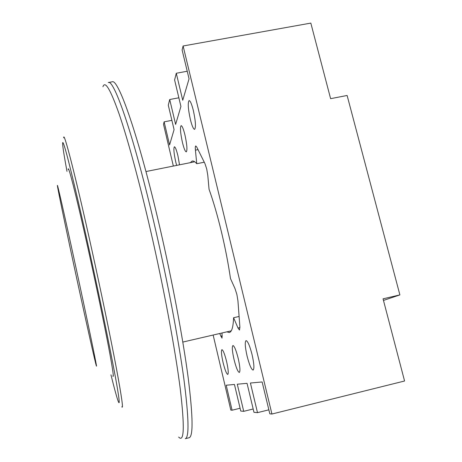 <?xml version="1.0" encoding="UTF-8"?>
<svg xmlns="http://www.w3.org/2000/svg" width="462" height="462" viewBox="0 0 462 462"><rect width="100%" height="100%" fill="white"/><g stroke="black" fill="none" stroke-linecap="round" stroke-linejoin="round"><path stroke-width="0.69" d="M78.511 286.677C87.081 326.172 95.184 362.272 96.298 365.65C98.221 372.459 87.474 320.489 74.821 262.37C64.351 214.206 56.734 180.879 57.427 185.799C57.866 189.98 68.353 239.969 78.511 286.677M112.838 376.01C114.137 378.505 112.647 368.451 108.374 345.847C104.06 323.313 96.991 289.27 89.859 256.82C77.5 200.52 67.972 162.867 68.203 169.537M189.039 437.751C193.324 436.775 193.041 416.776 188.184 377.766C183.033 338.727 172.349 281.566 159.921 227.83C138.941 136.723 118.208 77.911 112.11 81.838L108.258 82.542C114.05 78.667 134.436 137.595 155.376 228.788C167.781 282.577 178.546 339.766 183.847 378.8C188.866 417.804 189.333 437.774 185.245 438.698L189.039 437.751M226.825 331.855L229.296 332.519C231.808 331.935 233.235 327.004 233.581 317.729L238.005 328.014L239.478 330.035L239.888 327.102L237.936 300.774L236.873 294.41L235.019 288.629L230.486 278.551C228.257 263.346 225.208 247.644 221.338 231.45C217.435 215.327 213.34 201.259 209.049 189.264L207.79 175.358L206.687 168.878L204.978 163.658L196.708 146.98L195.778 145.934C195.305 146.142 195.183 147.545 195.42 150.15L196.754 163.721C195.004 161.683 193.503 160.788 192.232 161.047L190.257 162.67M226.599 361.538C224.711 354.065 223.152 350.104 221.922 349.653C221.021 350.687 221.402 354.966 223.065 362.491C224.93 369.923 226.49 373.902 227.754 374.422C228.661 373.429 228.274 369.132 226.599 361.538M238.207 358.391C236.134 350.277 234.378 345.986 232.935 345.524C231.855 346.673 232.224 351.339 234.038 359.523C236.082 367.59 237.843 371.898 239.322 372.441C240.407 371.338 240.038 366.655 238.207 358.391M252.073 354.631C249.775 345.755 247.765 341.077 246.055 340.604C244.739 341.903 245.074 347.031 247.066 355.988C249.336 364.818 251.345 369.513 253.107 370.079C254.429 368.843 254.083 363.692 252.073 354.631M193.353 110.522C191.718 104.066 190.304 100.745 189.102 100.572C187.664 102.552 188.074 108.813 190.332 119.352C191.949 125.803 193.37 129.141 194.594 129.36C196.038 127.489 195.628 121.206 193.353 110.522M184.962 135.031C183.449 128.962 182.167 125.831 181.121 125.635C179.955 127.345 180.388 132.946 182.432 142.44C183.934 148.498 185.222 151.646 186.284 151.882C187.457 150.26 187.018 144.641 184.962 135.031M179.527 164.819L177.899 155.682C176.484 149.959 175.317 146.991 174.399 146.783C173.435 148.285 173.879 153.349 175.745 161.977L176.64 165.402M173.348 166.06L163.513 124.301L164.125 121.841L169.571 144.947L174.082 129.643L168.289 105.203L169.71 99.521L175.618 124.417L180.919 106.433L174.601 79.972L176.282 73.256L182.738 100.248L189.056 78.811L182.103 49.971L183.102 45.986L310.822 23.1L330.613 98.666L347.118 95.472L399.89 294.906L383.466 300.416M240.09 408.246L232.091 410.216L230.821 410.094L213.144 335.031M232.091 410.216L226.201 385.221L234.453 384.471L240.754 411.041L243.717 411.33L237.283 384.217L247.043 383.327L253.967 412.306L257.501 412.647L250.41 383.021L262.133 381.953L269.82 413.825L271.933 414.027L183.102 45.986M219.693 333.512L222.026 338.155L222.043 332.963M233.581 317.729L239.102 316.458M196.754 163.721L204.262 162.214M253.17 408.991L243.717 411.33M399.89 294.906L383.05 298.822L404.573 381.006L271.933 414.027M268.855 409.829L257.501 412.647M178.858 97.794L169.71 99.521M187.231 71.24L176.282 73.256M171.881 120.351L164.125 121.841M63.681 137.809C63.623 129.782 75.86 177.189 92.053 250.768C101.426 293.301 110.678 338.04 116.21 367.348C121.662 396.61 123.533 409.754 121.818 406.779M110.972 374.844C117.931 403.008 121.431 412.941 117.677 390.015C113.987 367.382 102.235 309.193 89.674 252.119C78.65 202.015 68.925 161.4 64.963 148.117C60.99 134.812 62.341 146.287 66.99 171.373M178.655 437.064C184.217 443.029 184.742 426.9 180.232 388.663C175.312 349.977 163.854 288.294 150.485 230.134C139.31 181.566 127.679 138.987 119.075 113.848C110.43 89.368 105.053 80.342 102.934 86.752M195.42 150.15L198.025 149.636M238.005 328.014L239.917 327.57M220.824 336.336L222.309 335.989M231.26 330.827L182.813 342.071M194.716 161.781L145.952 171.546"/></g></svg>

